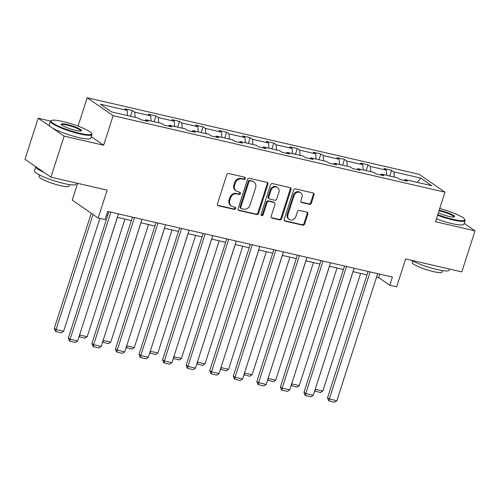 <?xml version="1.0" encoding="UTF-8"?>
<svg xmlns="http://www.w3.org/2000/svg" width="500" height="500" viewBox="0 0 500 500"><rect width="100%" height="100%" fill="white"/><g stroke="black" fill="none" stroke-linecap="round" stroke-linejoin="round"><path stroke-width="0.75" d="M245.2 178.525A1.2 1.05 124.6 0 0 244.525 177.156L228.769 173.525A1.713 1.494 124.6 0 0 226.769 174.794L217.456 203.806A1.713 1.494 124.6 0 0 218.425 205.756L234.175 209.387A1.2 1.05 124.6 0 0 234.9 207.131L232.862 206.663A5.487 4.787 124.6 0 1 231.4 206.019A5.487 4.787 124.6 0 1 229.775 200.413L230.55 197.994A5.487 4.787 124.6 0 1 236.95 193.931L238.988 194.4A1.2 1.05 124.6 0 0 239.713 192.144L237.675 191.675A5.487 4.787 124.6 0 1 236.213 191.031A5.487 4.787 124.6 0 1 234.587 185.425L235.362 183.006A5.487 4.787 124.6 0 1 241.762 178.944L243.8 179.412A1.2 1.05 124.6 0 0 245.2 178.525M236.213 191.031L235.512 190.55A5.487 4.787 124.6 0 1 233.881 184.938L234.662 182.519A5.487 4.787 124.6 0 1 241.062 178.456L243.1 178.931A1.2 1.05 124.6 0 0 244.431 177.138M217.656 205.256A1.713 1.494 124.6 0 0 217.719 205.275L233.475 208.906A1.2 1.05 124.6 0 0 234.806 207.113M231.4 206.019L230.7 205.538A5.487 4.787 124.6 0 1 229.069 199.925L229.85 197.512A5.487 4.787 124.6 0 1 236.25 193.444L238.287 193.919A1.2 1.05 124.6 0 0 239.619 192.125M50.95 177.175L25 159.262L38.181 118.212L64.131 136.125L50.95 177.175L107.144 190.131L98.181 218.044L105.056 219.625L107.688 211.419L392.431 277.056L389.794 285.262L396.669 286.85L405.631 258.938L461.819 271.887L475 230.844L464.2 223.388M309.413 204.319A1.713 1.494 124.6 0 0 311.413 203.05L314.031 194.906A1.713 1.494 124.6 0 0 313.062 192.956L295.569 188.925A1.713 1.494 124.6 0 0 293.569 190.194L284.25 219.2A1.713 1.494 124.6 0 0 285.219 221.156L302.712 225.188A1.713 1.494 124.6 0 0 304.713 223.919L307.869 214.088A1.713 1.494 124.6 0 0 306.906 212.131L299.419 210.406A1.713 1.494 124.6 0 0 297.419 211.675L295.85 216.556A4.588 4.006 124.6 0 1 289.281 219.412A4.588 4.006 124.6 0 1 287.919 214.725L294.05 195.625A4.588 4.006 124.6 0 1 300.625 192.769A4.588 4.006 124.6 0 1 301.981 197.456L300.963 200.637A1.713 1.494 124.6 0 0 301.925 202.594L309.413 204.319L308.712 203.831A1.713 1.494 124.6 0 0 310.712 202.562L313.325 194.425A1.713 1.494 124.6 0 0 313.131 192.975M64.131 136.125L103.631 145.231L113.119 115.681L444.988 192.181L435.5 221.737L475 230.844M267.919 184.281A1.713 1.494 124.6 0 0 266.95 182.325L249.456 178.294A1.713 1.494 124.6 0 0 247.456 179.562L238.137 208.575A1.713 1.494 124.6 0 0 239.106 210.525L256.6 214.556A1.713 1.494 124.6 0 0 258.6 213.287L267.919 184.281L267.213 183.794A1.713 1.494 124.6 0 0 267.019 182.344M272.512 183.606L290.006 187.638A1.713 1.494 124.6 0 1 290.975 189.594L281.656 218.606A1.713 1.494 124.6 0 1 279.656 219.875L272.169 218.15A1.713 1.494 124.6 0 1 271.206 216.194L274.981 204.431A1.713 1.494 124.6 0 0 274.019 202.475L269.05 201.331A1.713 1.494 124.6 0 0 267.05 202.6L263.119 214.85A1.2 1.05 124.6 0 1 261.044 214.369L270.512 184.875A1.713 1.494 124.6 0 1 272.512 183.606M404.081 180.413L405 179.544L407.35 181.169L399.8 179.425L397.45 177.806L381.438 174.112L383.787 175.738L376.231 173.994L373.881 172.375L357.869 168.681L360.219 170.3L352.669 168.562L350.319 166.938L334.306 163.25L336.656 164.869L329.106 163.131L326.756 161.506L310.744 157.819L313.094 159.438L305.538 157.7L303.188 156.075L287.175 152.387L289.525 154.006L281.975 152.269L279.625 150.644L263.612 146.95L265.963 148.575L258.412 146.831L256.062 145.213L240.05 141.519L242.4 143.144L234.844 141.4L232.494 139.781L216.481 136.088L218.831 137.713L211.281 135.969L208.931 134.35L192.919 130.656L195.269 132.281L187.719 130.538L185.369 128.912L169.356 125.225L171.706 126.844L164.15 125.106L161.8 123.481L145.787 119.794L148.138 121.412L140.588 119.675L138.238 118.05L111.5 111.888L100.419 104.237L127.156 110.4L124.806 108.781L132.356 110.519L134.706 112.144L150.719 115.831L148.369 114.213L155.925 115.95L158.275 117.575L174.288 121.263L171.938 119.644L179.488 121.388L181.838 123.006L197.85 126.7L195.5 125.075L203.05 126.819L205.4 128.438L221.412 132.131L219.062 130.506L226.619 132.25L228.969 133.869L244.981 137.562L242.631 135.938L250.181 137.681L252.531 139.3L268.544 142.994L266.194 141.375L273.75 143.112L276.094 144.738L292.106 148.425L289.756 146.806L297.312 148.544L299.662 150.169L315.675 153.856L313.325 152.238L320.875 153.975L323.225 155.6L339.237 159.288L336.887 157.669L344.444 159.412L346.788 161.031L362.8 164.725L360.45 163.1L368.006 164.844L370.356 166.462L386.369 170.156L384.019 168.531L391.569 170.275L393.919 171.894L420.656 178.056L431.737 185.706L405 179.544M113.119 115.681L87.169 97.762L419.038 174.269L444.988 192.181M386.794 175.35L386.369 170.156M370.781 171.656L370.356 166.462M380.513 174.981L381.438 174.112M363.225 169.919L362.8 164.725M347.219 166.225L346.788 161.031M356.95 169.55L357.869 168.681M339.663 164.481L339.237 159.288M323.65 160.794L323.225 155.6M333.387 164.119L334.306 163.25M316.1 159.05L315.675 153.856M300.087 155.363L299.662 150.169M309.819 158.688L310.744 157.819M292.531 153.619L292.106 148.425M276.525 149.931L276.094 144.738M286.256 153.25L287.175 152.387M268.969 148.188L268.544 142.994M252.956 144.494L252.531 139.3M262.694 147.819L263.612 146.95M245.406 142.756L244.981 137.562M229.394 139.062L228.969 133.869M239.125 142.387L240.05 141.519M221.838 137.325L221.412 132.131M205.825 133.631L205.4 128.438M215.562 136.956L216.481 136.088M198.275 131.894L197.85 126.7M182.262 128.2L181.838 123.006M192 131.525L192.919 130.656M174.713 126.456L174.288 121.263M158.7 122.769L158.275 117.575M168.431 126.094L169.356 125.225M151.144 121.025L150.719 115.831M135.131 117.338L134.706 112.144M144.869 120.662L145.787 119.794M127.581 115.594L127.156 110.4M77.625 183.325L72.231 200.125L98.181 218.044M50.5 121.056L38.181 118.212M78.056 126.144L87.169 97.762M376.55 277.1L378.675 277.587L389.794 285.262M106.581 214.869L107.794 215.144M117.338 217.35L131.356 220.581M140.906 222.781L154.919 226.012M164.469 228.212L178.487 231.444M188.031 233.644L202.05 236.875M211.6 239.075L225.613 242.306M235.162 244.506L249.181 247.738M258.725 249.938L272.744 253.169M282.294 255.369L296.306 258.6M305.856 260.806L319.875 264.037M329.419 266.238L343.438 269.469M352.987 271.669L367 274.9M379.787 274.137L378.675 277.587M394.344 177.087L393.919 171.894M420.656 178.056L417.394 182.4M130.512 116.269L132.356 110.519M154.075 121.7L155.925 115.95M177.644 127.137L179.488 121.388M201.206 132.569L203.05 126.819M224.769 138L226.619 132.25M248.337 143.431L250.181 137.681M271.9 148.863L273.75 143.112M295.462 154.294L297.312 148.544M319.031 159.725L320.875 153.975M342.594 165.162L344.444 159.412M366.163 170.594L368.006 164.844M389.725 176.025L391.569 170.275M103.631 145.231L91.3 136.725M238.337 210.025A1.713 1.494 124.6 0 0 238.406 210.044L255.9 214.075A1.713 1.494 124.6 0 0 257.9 212.806L267.213 183.794M250.362 180.925A1.2 1.05 124.6 0 0 248.962 181.812L240.787 207.275A1.2 1.05 124.6 0 0 241.462 208.644L243.612 209.144A5.487 4.787 124.6 0 0 250.012 205.075L255.6 187.669A5.487 4.787 124.6 0 0 253.975 182.062A5.487 4.787 124.6 0 0 252.512 181.419L249.662 180.444A1.2 1.05 124.6 0 0 248.263 181.331L248.962 181.812M241.144 208.506L240.438 208.019A1.2 1.05 124.6 0 1 240.081 206.794L248.263 181.331M253.975 182.062L253.269 181.575A5.487 4.787 124.6 0 0 251.812 180.938L252.512 181.419M249.662 180.444L251.812 180.938M271.406 217.644A1.713 1.494 124.6 0 0 271.469 217.662L278.956 219.387A1.713 1.494 124.6 0 0 280.956 218.119L290.269 189.112A1.713 1.494 124.6 0 0 290.075 187.656M274.475 202.675L273.775 202.194A1.713 1.494 124.6 0 0 273.319 201.994L268.35 200.844A1.713 1.494 124.6 0 0 266.35 202.119L262.419 214.363L263.119 214.85M261.106 215.269A1.2 1.05 124.6 0 0 262.419 214.363M278.9 192.219A4.588 4.006 124.6 0 0 277.544 187.531A4.588 4.006 124.6 0 0 270.969 190.394L268.806 197.119A1.713 1.494 124.6 0 0 269.775 199.075L274.744 200.219A1.713 1.494 124.6 0 0 276.744 198.95L278.9 192.219M277.544 187.531L276.837 187.05A4.588 4.006 124.6 0 0 270.269 189.906L270.969 190.394M269.319 198.875L268.619 198.388A1.713 1.494 124.6 0 1 268.106 196.637L270.269 189.906M301.163 202.087A1.713 1.494 124.6 0 0 301.225 202.106L308.712 203.831M300.625 192.769L299.925 192.281A4.588 4.006 124.6 0 0 293.35 195.144L294.05 195.625M289.281 219.412L288.581 218.931A4.588 4.006 124.6 0 1 287.219 214.237L293.35 195.144M284.45 220.656A1.713 1.494 124.6 0 0 284.519 220.669L302.013 224.706A1.713 1.494 124.6 0 0 304.012 223.438L307.169 213.606A1.713 1.494 124.6 0 0 306.969 212.15M91.263 213.263L54.312 328.338L56.069 329.55L93.012 214.475M99.856 218.431L63.619 331.287L61.275 332.8L55.987 331.581L55.287 331.094L54.312 328.338M55.987 331.581L56.069 329.55L63.619 331.287M118.444 213.894L77.65 340.969L70.094 339.231L68.344 338.019L69.312 340.781L70.019 341.262L70.094 339.231L110.894 212.156M108.9 211.694L68.344 338.019M77.65 340.969L75.3 342.481L70.019 341.262M62.8 121.512A21.312 3.4 17.8 0 0 51.5 120.469A21.312 3.4 17.8 0 0 58.656 126.244A21.312 3.4 17.8 0 0 79.912 133.325A21.312 3.4 17.8 0 0 91.544 133.325A21.312 3.4 17.8 0 0 62.8 121.512M91.544 133.325L91.888 133.963A21.837 3.487 -162.2 0 1 91.988 134.588A21.837 3.487 -162.2 0 1 79.963 133.963A21.837 3.487 -162.2 0 1 50.406 121.237A21.837 3.487 -162.2 0 1 50.85 120.787L51.5 120.469M67.075 124.462A10.656 1.7 -162.2 0 1 77.7 128.006A10.656 1.7 -162.2 0 1 81.281 130.894A10.656 1.7 -162.2 0 1 75.631 130.375A10.656 1.7 -162.2 0 1 61.256 124.469A10.656 1.7 -162.2 0 1 67.075 124.462M80.838 131.019A10.131 1.619 17.8 0 0 80.844 131.006A10.131 1.619 17.8 0 0 67.125 125.106A10.131 1.619 17.8 0 0 61.55 124.812A10.131 1.619 17.8 0 0 61.544 124.825M76.425 183.05L76.069 184.175A21.837 3.487 -162.2 0 1 64.044 183.55A21.837 3.487 -162.2 0 1 34.487 170.825L35.8 166.719A21.837 3.487 -162.2 0 0 43.981 172.369M69.506 184.606L69.031 186.081A15.719 2.512 -162.2 0 1 60.375 185.631A15.719 2.512 -162.2 0 1 39.094 176.469L39.569 174.994M91.988 134.588L90.825 138.2A21.837 3.487 -162.2 0 1 78.8 137.575A21.837 3.487 -162.2 0 1 49.244 124.85L50.406 121.237M437.756 214.706A21.312 3.4 17.8 0 0 453.019 219.331A21.312 3.4 17.8 0 0 464.656 219.331A21.312 3.4 17.8 0 0 439.75 208.487M464.656 219.331L464.994 219.969A21.837 3.487 -162.2 0 1 465.094 220.594A21.837 3.487 -162.2 0 1 453.069 219.969A21.837 3.487 -162.2 0 1 437.575 215.281M439.188 210.256A10.656 1.7 -162.2 0 1 440.181 210.475A10.656 1.7 -162.2 0 1 450.806 214.013A10.656 1.7 -162.2 0 1 454.387 216.906A10.656 1.7 -162.2 0 1 448.738 216.381A10.656 1.7 -162.2 0 1 438.325 212.931M453.944 217.025A10.131 1.619 17.8 0 0 453.95 217.019A10.131 1.619 17.8 0 0 440.238 211.112A10.131 1.619 17.8 0 0 438.994 210.844M449.531 269.056L449.175 270.181A21.837 3.487 -162.2 0 1 437.15 269.556A21.837 3.487 -162.2 0 1 411.238 260.231M442.612 270.613L442.137 272.087A15.719 2.512 -162.2 0 1 433.481 271.637A15.719 2.512 -162.2 0 1 412.2 262.475L412.675 261M465.094 220.594L463.931 224.206A21.837 3.487 -162.2 0 1 451.912 223.581A21.837 3.487 -162.2 0 1 436.413 218.894M79.581 334.944L117.394 217.362M124.95 219.1L87.188 336.719L84.844 338.231L79.031 336.65M79.556 337.013L79.631 334.981L87.188 336.719M103.144 340.375L140.963 222.794M148.512 224.531L110.75 342.15L108.406 343.663L102.6 342.088M103.119 342.444L103.194 340.412L110.75 342.15M142.012 219.331L101.213 346.406L93.656 344.663L91.906 343.45L92.881 346.213L93.581 346.694L93.656 344.663L134.456 217.587M132.463 217.125L91.906 343.45M101.213 346.406L98.869 347.912L93.581 346.694M165.575 224.762L124.775 351.838L117.225 350.094L115.469 348.881L116.444 351.644L117.144 352.125L117.225 350.094L158.025 223.019M156.031 222.562L115.469 348.881M124.775 351.838L122.431 353.344L117.144 352.125M126.713 345.806L164.525 228.225M172.075 229.963L134.312 347.587L131.969 349.094L126.163 347.519M126.681 347.875L126.762 345.844L134.312 347.587M189.137 230.194L148.344 357.269L140.787 355.525L139.037 354.319L140.006 357.075L140.712 357.556L140.787 355.525L181.588 228.45M179.594 227.994L139.037 354.319M148.344 357.269L145.994 358.775L140.712 357.556M150.275 351.244L188.088 233.656M195.644 235.4L157.881 353.019L155.538 354.525L149.725 352.95M150.25 353.306L150.325 351.275L157.881 353.019M212.706 235.625L171.906 362.7L164.35 360.956L162.6 359.75L163.575 362.506L164.275 362.994L164.35 360.956L205.15 233.881M203.156 233.425L162.6 359.75M171.906 362.7L169.562 364.212L164.275 362.994M173.844 356.675L211.656 239.088M219.206 240.831L181.444 358.45L179.1 359.956L173.294 358.381M173.812 358.738L173.894 356.706L181.444 358.45M236.269 241.056L195.469 368.131L187.919 366.394L186.163 365.181L187.138 367.938L187.838 368.425L187.919 366.394L228.719 239.319M226.725 238.856L186.163 365.181M195.469 368.131L193.125 369.644L187.838 368.425M197.406 362.106L235.219 244.519M242.769 246.262L205.006 363.881L202.662 365.394L196.856 363.812M197.375 364.175L197.456 362.137L205.006 363.881M259.837 246.488L219.037 373.562L211.481 371.825L209.731 370.613L210.7 373.369L211.406 373.856L211.481 371.825L252.281 244.75M250.287 244.288L209.731 370.613M219.037 373.562L216.694 375.075L211.406 373.856M220.969 367.537L258.781 249.95M266.337 251.694L228.575 369.312L226.231 370.825L220.419 369.244M220.944 369.606L221.019 367.569L228.575 369.312M283.4 251.919L242.6 378.994L235.05 377.256L233.294 376.044L234.269 378.806L234.969 379.288L235.05 377.256L275.844 250.181M273.85 249.719L233.294 376.044M242.6 378.994L240.256 380.506L234.969 379.288M244.537 372.969L282.35 255.387M289.9 257.125L252.138 374.744L249.794 376.256L243.988 374.675M244.506 375.037L244.587 373.006L252.138 374.744M306.962 257.356L266.163 384.431L258.612 382.688L256.856 381.475L257.831 384.237L258.531 384.719L258.612 382.688L299.413 255.613M297.419 255.15L256.856 381.475M266.163 384.431L263.819 385.938L258.531 384.719M268.1 378.4L305.912 260.819M313.469 262.556L275.7 380.175L273.356 381.688L267.55 380.112M268.069 380.469L268.15 378.438L275.7 380.175M291.663 383.831L329.475 266.25M337.031 267.987L299.269 385.606L296.925 387.119L291.119 385.544M291.637 385.9L291.712 383.869L299.269 385.606M315.231 389.269L353.044 271.681M360.594 273.425L322.831 391.044L320.487 392.55L314.681 390.975M315.2 391.331L315.281 389.3L322.831 391.044M330.531 262.787L289.731 389.862L282.175 388.119L280.425 386.906L281.394 389.669L282.1 390.15L282.175 388.119L322.975 261.044M320.981 260.587L280.425 386.906M289.731 389.862L287.387 391.369L282.1 390.15M354.094 268.219L313.294 395.294L305.744 393.55L303.988 392.344L304.962 395.1L305.663 395.581L305.744 393.55L346.538 266.475M344.544 266.019L303.988 392.344M313.294 395.294L310.95 396.8L305.663 395.581M377.656 273.65L336.856 400.725L329.306 398.981L327.55 397.775L328.525 400.531L329.225 401.019L329.306 398.981L370.106 271.906M368.113 271.45L327.55 397.775M336.856 400.725L334.513 402.238L329.225 401.019M241.062 178.456L241.762 178.944M234.662 182.519L235.362 183.006M233.881 184.938L234.587 185.425M238.287 193.919L238.988 194.4M236.25 193.444L236.95 193.931M229.85 197.512L230.55 197.994M229.069 199.925L229.775 200.413M233.475 208.906L234.175 209.387M217.719 205.275L218.425 205.756M243.1 178.931L243.8 179.412M257.9 212.806L258.6 213.287M255.9 214.075L256.6 214.556M238.406 210.044L239.106 210.525M240.081 206.794L240.787 207.275M290.269 189.112L290.975 189.594M280.956 218.119L281.656 218.606M278.956 219.387L279.656 219.875M271.469 217.662L272.169 218.15M273.319 201.994L274.019 202.475M268.35 200.844L269.05 201.331M266.35 202.119L267.05 202.6M268.106 196.637L268.806 197.119M301.225 202.106L301.925 202.594M287.219 214.237L287.919 214.725M307.169 213.606L307.869 214.088M304.012 223.438L304.713 223.919M302.013 224.706L302.712 225.188M284.519 220.669L285.219 221.156M313.325 194.425L314.031 194.906M310.712 202.562L311.413 203.05"/></g></svg>
